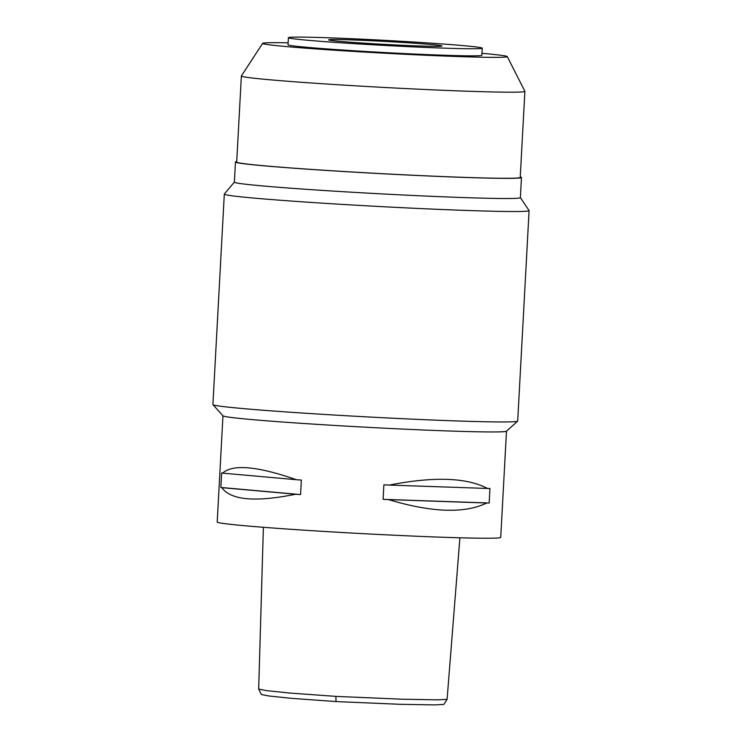 <?xml version="1.0" encoding="UTF-8"?>
<svg xmlns="http://www.w3.org/2000/svg" width="742" height="742" viewBox="0 0 742 742"><rect width="100%" height="100%" fill="white"/><g stroke="black" fill="none" stroke-linecap="round" stroke-linejoin="round"><path stroke-width="1.11" d="M263.382 527.293L258.68 689.077L261.332 694.484L268.873 695.977L291.448 698.343L336.015 701.57L399.957 704.297L434.664 704.9L443.864 704.427L447.092 699.354L459.901 537.792M258.68 689.077L266.443 690.616L289.519 693.028L335.885 696.386L401.978 699.205L437.52 699.836L447.092 699.354M222.962 415.798L217.211 522.034A141.972 3.719 3.1 0 0 339.038 532.32A141.972 3.719 3.1 0 0 500.729 537.394L506.489 431.158M517.638 421.159L506.434 431.204A141.972 3.719 -176.9 0 1 344.798 426.038A141.972 3.719 -176.9 0 1 223.008 415.854L212.954 404.659A152.62 3.998 3.1 0 0 343.88 415.603A152.62 3.998 3.1 0 0 517.638 421.159A152.62 3.998 3.1 0 0 517.693 421.057L529.092 210.607A152.62 3.998 -176.9 0 1 355.279 205.163A152.62 3.998 -176.9 0 1 224.307 194.107A152.62 3.998 -176.9 0 1 224.334 194.024L234.37 182.115M221.839 487.661A141.972 3.719 -176.9 0 1 220.866 487.466L221.654 472.942A141.972 3.719 3.1 0 0 222.628 473.136C232.775 463.963 257.372 466.152 296.41 479.712A141.972 3.719 3.1 0 0 301.354 480.046L300.566 494.571A141.972 3.719 -176.9 0 1 295.622 494.237L221.839 487.661C230.818 500.191 255.415 502.38 295.622 494.237M388.52 499.607A141.972 3.719 -176.9 0 1 383.095 499.338L383.883 484.814A141.972 3.719 3.1 0 0 389.309 485.082C433.922 476.364 466.662 477.496 487.513 488.459A141.972 3.719 3.1 0 0 489.961 488.468L489.173 502.993A141.972 3.719 -176.9 0 1 486.733 502.993L388.52 499.607C431.965 512.592 464.696 513.714 486.733 502.993M224.307 194.107L212.908 404.548A152.62 3.998 3.1 0 0 212.954 404.659M520.374 197.604L529.065 210.533A152.62 3.998 -176.9 0 1 529.092 210.607M235.464 162.016L234.37 182.152A143.215 3.747 3.1 0 0 357.273 192.53A143.215 3.747 3.1 0 0 520.374 197.641L521.468 177.505A143.215 3.747 -176.9 0 1 358.358 172.394A143.215 3.747 -176.9 0 1 235.464 162.016A143.215 3.747 -176.9 0 1 236.726 161.589M520.253 176.948A143.215 3.747 -176.9 0 1 521.468 177.505M241.363 75.99L236.698 162.081A141.972 3.719 3.1 0 0 358.534 172.367A141.972 3.719 3.1 0 0 520.225 177.44L524.891 91.349A141.972 3.719 -176.9 0 1 363.2 86.276A141.972 3.719 -176.9 0 1 241.363 75.99A141.972 3.719 -176.9 0 1 241.382 75.934L262.64 43.342A122.504 3.209 -176.9 0 1 288.128 42.813M481.985 53.313A122.504 3.209 -176.9 0 1 507.259 56.587L524.872 91.294A141.972 3.719 -176.9 0 1 524.891 91.349M507.259 56.587A122.504 3.209 -176.9 0 1 367.754 52.265A122.504 3.209 -176.9 0 1 262.64 43.342M288.406 37.675L288.017 44.761A97.072 2.541 3.1 0 0 371.325 51.801A97.072 2.541 3.1 0 0 481.883 55.26L482.263 48.174A97.072 2.541 -176.9 0 1 371.705 44.715A97.072 2.541 -176.9 0 1 288.406 37.675A97.072 2.541 -176.9 0 1 398.955 41.144A97.072 2.541 -176.9 0 1 482.263 48.174M393.306 41.886A56.791 1.484 3.1 0 0 328.632 39.855A56.791 1.484 3.1 0 0 377.363 43.973A56.791 1.484 3.1 0 0 442.037 46.004A56.791 1.484 3.1 0 0 393.306 41.886M489.173 502.993L383.095 499.338M487.513 488.459L389.309 485.082M300.566 494.571L220.866 487.466M296.41 479.712L222.628 473.136M335.885 696.386L336.015 701.57"/></g></svg>
